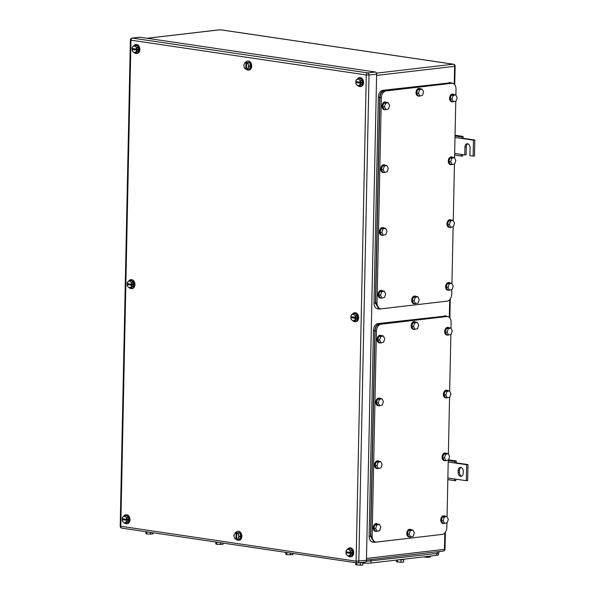 <?xml version="1.0" encoding="UTF-8"?>
<svg xmlns="http://www.w3.org/2000/svg" width="595" height="595" viewBox="0 0 595 595"><rect width="100%" height="100%" fill="white"/><g stroke="black" fill="none" stroke-linecap="round" stroke-linejoin="round"><path stroke-width="0.89" d="M462.836 154.618L462.575 156.217L461.266 155.979L461.527 154.425L464.777 154.908L464.94 146.92A3.548 2.536 83.4 0 1 467.082 143.774A3.548 2.536 83.4 0 1 470.05 147.679L469.879 155.659L473.129 156.143L473.464 140.167L461.861 138.457L463.2 138.3L462.992 136.411L461.668 136.954L461.861 138.457L455.004 137.438M454.632 155.042L462.575 156.217M455.049 135.236L462.992 136.411M454.639 154.998L461.266 155.979M454.669 153.413L461.527 154.425M455.034 135.972L461.668 136.954M473.464 140.167L474.803 140.011L463.2 138.3M473.129 156.143L474.468 155.987L474.803 140.011M464.777 154.908L466.116 154.752L466.287 146.764A3.548 2.536 83.4 0 1 467.767 143.826M456.038 479.183L455.777 480.775L454.468 480.537L454.729 478.99L466.331 480.701L466.666 464.732L455.063 463.014L456.402 462.858L456.194 460.969L454.87 461.519L455.063 463.014L448.206 462.003M447.834 479.6L455.777 480.775M448.548 459.838L456.194 460.969M447.842 479.555L454.468 480.537M447.871 477.971L454.729 478.99M448.236 460.537L454.87 461.519M466.666 464.732L468.005 464.576L456.402 462.858M466.331 480.701L467.67 480.544L468.005 464.576M458.12 472.437A3.548 2.536 83.4 0 0 461.088 476.342A3.548 2.536 83.4 0 0 463.23 473.196L463.267 471.277A3.548 2.536 83.4 0 0 460.307 467.38A3.548 2.536 83.4 0 0 458.165 470.526L458.12 472.437L459.466 472.281L459.504 470.37A3.548 2.536 83.4 0 1 460.991 467.425M461.742 476.134A3.548 2.536 83.4 0 1 459.466 472.281M124.645 523.169L125.619 522.44A3.22 2.306 83.4 0 1 123.299 522.098L124.645 523.169L126.229 522.983L128.594 521.48L128.669 517.791L126.385 515.605L124.794 515.791L122.436 517.293L122.22 518.676A3.22 2.306 83.4 0 1 122.518 517.672A3.22 2.306 83.4 0 1 123.418 516.564A3.22 2.306 83.4 0 1 125.738 516.906L127.077 517.977L128.669 517.791M126.802 520.32L127.003 521.666L125.619 522.44A3.22 2.306 83.4 0 0 126.527 521.339A3.22 2.306 83.4 0 0 126.802 520.32L122.213 519.643A3.22 2.306 83.4 0 0 123.299 522.098L122.362 520.982L122.206 519.636L123.083 519.532L123.098 518.81M124.794 515.791L125.738 516.906A3.22 2.306 83.4 0 1 126.824 519.361L127.077 517.977M127.003 521.666L128.594 521.48M122.235 518.684L126.824 519.361M126.861 519.368L127.746 519.264L127.724 520.223L123.083 519.532M126.847 520.327L127.724 520.223M123.061 518.818A4.515 3.228 83.4 0 1 123.061 518.81A4.515 3.228 83.4 0 0 123.083 519.509M123.656 516.415A4.515 3.228 83.4 0 1 125.783 514.809A4.515 3.228 83.4 0 1 129.561 519.777A4.515 3.228 83.4 0 1 126.832 523.779A4.515 3.228 83.4 0 1 124.853 523.146M126.014 514.794A4.515 3.228 83.4 0 1 126.237 514.757A4.515 3.228 83.4 0 1 130.008 519.725A4.515 3.228 83.4 0 1 127.278 523.726A4.515 3.228 83.4 0 1 127.055 523.741M134.492 52.94L135.474 52.211A3.22 2.306 83.4 0 1 133.154 51.869L134.492 52.94L136.084 52.754L138.442 51.252L138.516 47.563L136.233 45.376L134.648 45.562L132.291 47.065L132.075 48.448A3.22 2.306 83.4 0 1 132.365 47.444A3.22 2.306 83.4 0 1 133.265 46.336A3.22 2.306 83.4 0 1 135.586 46.678L136.932 47.749L138.516 47.563M136.657 50.092L136.85 51.438L135.474 52.211A3.22 2.306 83.4 0 0 136.374 51.111A3.22 2.306 83.4 0 0 136.657 50.092L132.068 49.415A3.22 2.306 83.4 0 0 133.154 51.869L132.209 50.753L132.053 49.407L132.93 49.303L132.945 48.582M134.648 45.562L135.586 46.678A3.22 2.306 83.4 0 1 136.672 49.132L136.932 47.749M136.85 51.438L138.442 51.252M132.083 48.455L136.672 49.132M136.716 49.14L137.594 49.035L137.571 49.995L132.93 49.303M136.694 50.092L137.571 49.995M132.93 49.281A4.515 3.228 83.4 0 1 132.908 48.589A4.515 3.228 83.4 0 1 132.908 48.574M133.503 46.187A4.515 3.228 83.4 0 1 135.638 44.58A4.515 3.228 83.4 0 1 139.409 49.549A4.515 3.228 83.4 0 1 136.679 53.55A4.515 3.228 83.4 0 1 134.701 52.918M135.861 44.566A4.515 3.228 83.4 0 1 136.084 44.528A4.515 3.228 83.4 0 1 139.855 49.497A4.515 3.228 83.4 0 1 137.125 53.498A4.515 3.228 83.4 0 1 136.902 53.513M358.205 86.022L359.187 85.301A3.22 2.306 83.4 0 1 356.866 84.959L358.205 86.022L359.796 85.844L362.154 84.341L362.236 80.652L359.953 78.466L358.361 78.652L356.003 80.147L355.803 81.545A3.22 2.306 83.4 0 1 356.078 80.526A3.22 2.306 83.4 0 1 356.985 79.425A3.22 2.306 83.4 0 1 359.306 79.767L360.644 80.838L362.236 80.652M360.369 83.181L360.563 84.527L359.187 85.301A3.22 2.306 83.4 0 0 360.087 84.193A3.22 2.306 83.4 0 0 360.369 83.181L355.78 82.497A3.22 2.306 83.4 0 0 356.866 84.959L355.922 83.835L355.765 82.497L356.65 82.393L356.665 81.671M358.361 78.652L359.306 79.767A3.22 2.306 83.4 0 1 360.392 82.222L360.644 80.838M360.563 84.527L362.154 84.341M355.803 81.545L360.392 82.222M360.429 82.222L361.306 82.117L361.291 83.077L356.65 82.393M360.406 83.181L361.291 83.077M356.621 81.671A4.515 3.228 83.4 0 1 356.621 81.664A4.515 3.228 83.4 0 0 356.65 82.363M357.223 79.276A4.515 3.228 83.4 0 1 359.35 77.67A4.515 3.228 83.4 0 1 363.121 82.631A4.515 3.228 83.4 0 1 360.399 86.632A4.515 3.228 83.4 0 1 358.413 86M359.573 77.655A4.515 3.228 83.4 0 1 359.796 77.618A4.515 3.228 83.4 0 1 363.567 82.579A4.515 3.228 83.4 0 1 360.845 86.58A4.515 3.228 83.4 0 1 360.615 86.595M348.358 556.258L349.339 555.529A3.22 2.306 83.4 0 1 347.019 555.187L348.358 556.258L349.949 556.072L352.307 554.57L352.381 550.881L350.098 548.694L348.514 548.88L346.149 550.375L345.948 551.773A3.22 2.306 83.4 0 1 346.231 550.754A3.22 2.306 83.4 0 1 347.13 549.654A3.22 2.306 83.4 0 1 349.451 549.996L350.797 551.067L352.381 550.881M350.522 553.41L350.715 554.756L349.339 555.529A3.22 2.306 83.4 0 0 350.239 554.421A3.22 2.306 83.4 0 0 350.522 553.41L345.933 552.733A3.22 2.306 83.4 0 0 347.019 555.187L346.074 554.064L345.918 552.725L346.796 552.621L346.811 551.9M348.514 548.88L349.451 549.996A3.22 2.306 83.4 0 1 350.537 552.45L350.797 551.067M350.715 554.756L352.307 554.57M345.948 551.773L350.537 552.45M350.581 552.45L351.459 552.346L351.437 553.305L346.796 552.621A4.515 3.228 83.4 0 1 346.773 551.9A4.515 3.228 83.4 0 1 346.773 551.892M350.559 553.41L351.437 553.305M347.368 549.505A4.515 3.228 83.4 0 1 349.503 547.898A4.515 3.228 83.4 0 1 353.274 552.859A4.515 3.228 83.4 0 1 350.544 556.861A4.515 3.228 83.4 0 1 348.566 556.228M349.726 547.883A4.515 3.228 83.4 0 1 349.949 547.846A4.515 3.228 83.4 0 1 353.72 552.807A4.515 3.228 83.4 0 1 350.99 556.808A4.515 3.228 83.4 0 1 350.767 556.823M129.569 288.054L130.55 287.325A3.22 2.306 83.4 0 1 128.23 286.983L129.569 288.054L131.153 287.868L133.518 286.366L133.592 282.677L131.309 280.49L129.725 280.676L127.36 282.179L127.152 283.562A3.22 2.306 83.4 0 1 127.442 282.558A3.22 2.306 83.4 0 1 128.341 281.45A3.22 2.306 83.4 0 1 130.662 281.792L132.001 282.863L133.592 282.677M131.726 285.206L131.926 286.552L130.55 287.325A3.22 2.306 83.4 0 0 131.45 286.225A3.22 2.306 83.4 0 0 131.726 285.206L127.144 284.529A3.22 2.306 83.4 0 0 128.23 286.983L127.285 285.868L127.129 284.522L128.007 284.417L128.022 283.696M129.725 280.676L130.662 281.792A3.22 2.306 83.4 0 1 131.748 284.246L132.001 282.863M131.926 286.552L133.518 286.366M127.159 283.57L131.748 284.246M131.792 284.254L132.67 284.15L132.648 285.109L128.007 284.417A4.515 3.228 83.4 0 1 127.985 283.703A4.515 3.228 83.4 0 1 127.985 283.696M131.77 285.213L132.648 285.109M128.579 281.301A4.515 3.228 83.4 0 1 130.714 279.695A4.515 3.228 83.4 0 1 134.485 284.663A4.515 3.228 83.4 0 1 131.755 288.664A4.515 3.228 83.4 0 1 129.777 288.032M130.937 279.68A4.515 3.228 83.4 0 1 131.16 279.643A4.515 3.228 83.4 0 1 134.931 284.611A4.515 3.228 83.4 0 1 132.202 288.612A4.515 3.228 83.4 0 1 131.978 288.627M353.281 321.144L354.263 320.415A3.22 2.306 83.4 0 1 351.942 320.073L353.281 321.144L354.873 320.958L357.231 319.455L357.305 315.767L355.029 313.58L353.437 313.766L351.08 315.261L350.864 316.652A3.22 2.306 83.4 0 1 351.154 315.64A3.22 2.306 83.4 0 1 352.054 314.539A3.22 2.306 83.4 0 1 354.375 314.881L355.721 315.952L357.305 315.767M355.446 318.295L355.639 319.641L354.263 320.415A3.22 2.306 83.4 0 0 355.163 319.307A3.22 2.306 83.4 0 0 355.446 318.295L350.857 317.611A3.22 2.306 83.4 0 0 351.942 320.073L350.998 318.95L350.842 317.611L351.719 317.507L351.742 316.785M353.437 313.766L354.375 314.881A3.22 2.306 83.4 0 1 355.46 317.336L355.721 315.952M355.639 319.641L357.231 319.455M350.872 316.659L355.46 317.336M355.505 317.336L356.383 317.232L356.368 318.191L351.719 317.507M355.483 318.295L356.368 318.191M351.727 317.477A4.515 3.228 83.4 0 1 351.697 316.785A4.515 3.228 83.4 0 1 351.697 316.778M352.292 314.391A4.515 3.228 83.4 0 1 354.427 312.784A4.515 3.228 83.4 0 1 358.197 317.745A4.515 3.228 83.4 0 1 355.468 321.746A4.515 3.228 83.4 0 1 353.489 321.114M354.65 312.769A4.515 3.228 83.4 0 1 354.873 312.732A4.515 3.228 83.4 0 1 358.644 317.693A4.515 3.228 83.4 0 1 355.922 321.694A4.515 3.228 83.4 0 1 355.691 321.709M239.257 536.437L238.424 534.756A3.22 2.306 83.4 0 1 238.35 537.954L239.257 536.437L240.849 536.251L239.584 532.852L235.315 532.622L234.408 534.139A3.22 2.306 83.4 0 1 236.103 532.837L235.315 532.622M240.849 536.251L239.428 539.234L236.646 539.256A3.22 2.306 83.4 0 0 238.35 537.954L237.836 539.42M235.97 539.182L235.955 539.152A3.22 2.306 83.4 0 1 235.196 538.676A3.22 2.306 83.4 0 1 234.326 537.337A3.22 2.306 83.4 0 1 234.408 534.139L233.895 535.612L234.326 537.337L235.159 539.011L236.654 539.107M237.993 533.038L236.803 532.942A3.22 2.306 83.4 0 1 237.554 533.418A3.22 2.306 83.4 0 1 238.424 534.756L237.993 533.038L239.584 532.852M235.955 539.152L236.103 532.837M236.803 532.942L236.646 539.256M236.118 532.8L236.817 532.904M235.754 532.57A4.515 3.228 83.4 0 1 237.643 531.357A4.515 3.228 83.4 0 1 238.275 531.365A4.515 3.228 83.4 0 1 241.406 535.902A4.515 3.228 83.4 0 1 238.692 540.32A4.515 3.228 83.4 0 1 238.059 540.305A4.515 3.228 83.4 0 1 236.17 539.159M237.866 531.342A4.515 3.228 83.4 0 1 238.089 531.305A4.515 3.228 83.4 0 1 238.721 531.313A4.515 3.228 83.4 0 1 241.86 535.85A4.515 3.228 83.4 0 1 239.138 540.267A4.515 3.228 83.4 0 1 238.907 540.282M249.104 66.209L248.279 64.528A3.22 2.306 83.4 0 1 248.197 67.726L249.104 66.209L250.696 66.023L249.431 62.624L245.162 62.393L244.255 63.91A3.22 2.306 83.4 0 1 245.958 62.609L245.162 62.393M250.696 66.023L249.275 69.005L246.501 69.027A3.22 2.306 83.4 0 0 248.197 67.726L247.691 69.191M245.817 68.953L245.802 68.923A3.22 2.306 83.4 0 1 245.043 68.447A3.22 2.306 83.4 0 1 244.181 67.101A3.22 2.306 83.4 0 1 244.255 63.91L243.749 65.383L244.181 67.101L245.014 68.782L246.501 68.879M247.84 62.81L246.65 62.713A3.22 2.306 83.4 0 1 247.408 63.189A3.22 2.306 83.4 0 1 248.279 64.528L247.84 62.81L249.431 62.624M245.802 68.923L245.958 62.609M246.65 62.713L246.501 69.027M245.973 62.572L246.665 62.676M245.601 62.341A4.515 3.228 83.4 0 1 247.49 61.129A4.515 3.228 83.4 0 1 248.122 61.136A4.515 3.228 83.4 0 1 251.261 65.673A4.515 3.228 83.4 0 1 248.539 70.091A4.515 3.228 83.4 0 1 247.907 70.076A4.515 3.228 83.4 0 1 246.018 68.931M247.721 61.114A4.515 3.228 83.4 0 1 247.944 61.077A4.515 3.228 83.4 0 1 248.569 61.084A4.515 3.228 83.4 0 1 251.707 65.621A4.515 3.228 83.4 0 1 248.985 70.039A4.515 3.228 83.4 0 1 248.762 70.054M139.438 37.269A1.934 1.383 -96.6 0 1 139.691 37.21A1.934 1.383 -96.6 0 1 139.959 37.21L375.274 72.01L367.673 72.895A1.934 1.324 98.4 0 0 366.289 74.97L369.026 75.022A1.934 1.383 -96.6 0 0 367.673 72.895L132.35 38.095A1.934 1.324 98.4 0 0 130.974 40.17L366.289 74.97L356.108 561.174A1.934 1.324 98.4 0 0 357.164 562.929A1.934 1.324 98.4 0 0 357.409 562.937A1.934 1.383 -96.6 0 0 357.669 562.937A1.934 1.383 -96.6 0 0 358.837 561.219L369.026 75.022L376.628 74.137L366.446 560.334L356.108 561.174L120.197 526.173A1.934 1.934 0 0 0 121.849 528.129A1.934 1.324 98.4 0 0 122.087 528.129M376.628 74.137A1.934 1.383 -96.6 0 0 375.274 72.01M365.01 562.044A1.934 1.383 -96.6 0 0 365.271 562.052A1.934 1.383 -96.6 0 0 366.446 560.334M360.235 562.639L361.812 562.87A6.448 0.848 -178.8 0 0 370.923 563.034L436.671 555.373A6.448 0.848 -178.8 0 0 438.47 554.823L438.508 553.201M430.453 556.102L430.43 557.076L427.85 557.381L423.625 556.898M427.85 557.381L427.872 556.399M362.943 563.011L362.898 564.952L360.317 565.25L355.676 564.566L355.713 562.714M360.317 565.25L360.369 562.714M356.703 565.057L356.755 562.87M359.573 562.714A3.868 0.513 1.2 0 0 360.704 562.706M292.978 553.439L292.956 554.607L286.76 554.711L285.734 554.22L285.771 552.368M290.375 554.904L290.412 553.06M286.76 554.711L286.805 552.524M223.036 543.094L223.006 544.261L216.818 544.365L215.784 543.875L215.821 542.03M220.425 544.559L220.462 542.714M216.818 544.365L216.863 542.179M403.678 559.553L403.626 562.044L401.045 562.342L396.404 561.658L396.434 560.066M401.045 562.342L401.097 559.806M397.43 562.149L397.482 559.94M399 559.761A3.868 0.513 1.2 0 0 402.852 559.709A3.868 0.513 1.2 0 0 403.938 559.374L403.938 559.188M153.086 532.748L153.064 533.916L146.868 534.027L145.842 533.529L145.879 531.685M150.483 534.213L150.52 532.369M146.868 534.027L146.913 531.833M438.946 551.565L438.924 552.911L437.117 553.462L366.2 561.338M451.122 83.092L384.541 90.737L385.932 90.946A6.448 4.418 98.4 0 0 381.328 97.855L377.029 302.937A6.448 4.418 98.4 0 0 380.562 308.798A6.448 4.418 98.4 0 0 381.373 308.805L447.113 301.144A6.448 4.418 98.4 0 0 451.717 294.235L451.821 289.579M451.092 83.084L452.49 83.293A6.448 4.418 98.4 0 1 456.015 89.146L455.889 95.133M455.763 101.172L454.573 157.935M454.446 163.975L453.256 220.738M453.13 226.777L451.947 283.54M452.49 83.293A6.448 4.418 98.4 0 0 451.679 83.285L385.932 90.946M384.541 90.737C381.819 91.429 380.279 93.735 379.937 97.647L375.638 302.736L379.201 308.597M450.512 221.065L449.374 224.546L450.817 227.372L448.957 227.097L447.522 224.27L448.652 220.79L451.233 220.128L453.093 220.403L450.512 221.065L448.652 220.79M453.093 220.403L454.528 223.229L453.39 226.71L450.817 227.372M449.374 224.546L447.522 224.27M450.504 227.327A3.868 2.655 -81.6 0 1 450.281 227.394A3.868 2.655 -81.6 0 1 449.53 227.439A3.868 2.655 -81.6 0 1 447.418 223.765A3.868 2.655 -81.6 0 1 449.917 219.83A3.868 2.655 -81.6 0 1 450.66 219.786A3.868 2.655 -81.6 0 1 451.56 220.18M449.299 227.387A3.868 2.655 -81.6 0 1 449.069 227.372A3.868 2.655 -81.6 0 1 446.957 223.69A3.868 2.655 -81.6 0 1 449.448 219.756A3.868 2.655 -81.6 0 1 450.199 219.719A3.868 2.655 -81.6 0 1 450.43 219.763M451.828 158.263L450.69 161.743L452.133 164.57L450.274 164.294L448.831 161.468L449.969 157.987L452.55 157.325L454.402 157.601L451.828 158.263L449.969 157.987M454.402 157.601L455.844 160.419L454.706 163.908L452.133 164.57M450.69 161.743L448.831 161.468M451.821 164.517A3.868 2.655 -81.6 0 1 451.59 164.592A3.868 2.655 -81.6 0 1 450.846 164.637A3.868 2.655 -81.6 0 1 448.734 160.955A3.868 2.655 -81.6 0 1 451.226 157.02A3.868 2.655 -81.6 0 1 451.977 156.983A3.868 2.655 -81.6 0 1 452.877 157.37M450.616 164.584A3.868 2.655 -81.6 0 1 450.378 164.57A3.868 2.655 -81.6 0 1 448.273 160.888A3.868 2.655 -81.6 0 1 450.765 156.954A3.868 2.655 -81.6 0 1 451.516 156.916A3.868 2.655 -81.6 0 1 451.746 156.961M384.296 166.131L383.158 169.612L384.601 172.438L382.741 172.163L381.306 169.337L382.436 165.856L385.017 165.194L386.869 165.47L384.296 166.131L382.436 165.856M386.869 165.47L388.312 168.296L387.174 171.776L384.601 172.438M383.158 169.612L381.306 169.337M384.288 172.394A3.868 2.655 -81.6 0 1 384.065 172.461A3.868 2.655 -81.6 0 1 383.314 172.505A3.868 2.655 -81.6 0 1 381.202 168.831A3.868 2.655 -81.6 0 1 383.701 164.897A3.868 2.655 -81.6 0 1 384.444 164.852A3.868 2.655 -81.6 0 1 385.344 165.246M383.083 172.453A3.868 2.655 -81.6 0 1 382.853 172.438A3.868 2.655 -81.6 0 1 380.74 168.757A3.868 2.655 -81.6 0 1 383.232 164.822A3.868 2.655 -81.6 0 1 383.983 164.785A3.868 2.655 -81.6 0 1 384.214 164.83M382.979 228.934L381.841 232.414L383.284 235.241L381.425 234.966L379.989 232.139L381.12 228.659L383.701 227.997L385.56 228.272L382.979 228.934L381.12 228.659M385.56 228.272L386.995 231.098L385.857 234.579L383.284 235.241M381.841 232.414L379.989 232.139M382.972 235.196A3.868 2.655 -81.6 0 1 382.749 235.263A3.868 2.655 -81.6 0 1 381.997 235.308A3.868 2.655 -81.6 0 1 379.885 231.633A3.868 2.655 -81.6 0 1 382.384 227.699A3.868 2.655 -81.6 0 1 383.128 227.654A3.868 2.655 -81.6 0 1 384.028 228.049M381.767 235.256A3.868 2.655 -81.6 0 1 381.536 235.241A3.868 2.655 -81.6 0 1 379.424 231.567A3.868 2.655 -81.6 0 1 381.916 227.632A3.868 2.655 -81.6 0 1 382.667 227.588A3.868 2.655 -81.6 0 1 382.897 227.64M381.663 291.736L380.525 295.217L381.968 298.043L380.108 297.768L378.673 294.949L379.811 291.461L382.384 290.799L384.244 291.074L381.663 291.736L379.811 291.461M384.244 291.074L385.679 293.9L384.548 297.381L381.968 298.043M380.525 295.217L378.673 294.949M381.655 297.998A3.868 2.655 -81.6 0 1 381.432 298.073A3.868 2.655 -81.6 0 1 380.681 298.11A3.868 2.655 -81.6 0 1 378.569 294.436A3.868 2.655 -81.6 0 1 381.068 290.501A3.868 2.655 -81.6 0 1 381.812 290.457A3.868 2.655 -81.6 0 1 382.711 290.851M380.45 298.065A3.868 2.655 -81.6 0 1 380.22 298.043A3.868 2.655 -81.6 0 1 378.108 294.369A3.868 2.655 -81.6 0 1 380.599 290.434A3.868 2.655 -81.6 0 1 381.35 290.39A3.868 2.655 -81.6 0 1 381.581 290.442M449.195 283.867L448.057 287.348L449.5 290.174L447.641 289.899L446.205 287.073L447.343 283.592L449.917 282.93L451.776 283.205L449.195 283.867L447.343 283.592M451.776 283.205L453.212 286.031L452.081 289.512L449.5 290.174M448.057 287.348L446.205 287.073M449.188 290.129A3.868 2.655 -81.6 0 1 448.965 290.196A3.868 2.655 -81.6 0 1 448.214 290.241A3.868 2.655 -81.6 0 1 446.101 286.567A3.868 2.655 -81.6 0 1 448.6 282.632A3.868 2.655 -81.6 0 1 449.344 282.588A3.868 2.655 -81.6 0 1 450.244 282.982M447.983 290.189A3.868 2.655 -81.6 0 1 447.752 290.174A3.868 2.655 -81.6 0 1 445.64 286.5A3.868 2.655 -81.6 0 1 448.132 282.566A3.868 2.655 -81.6 0 1 448.883 282.521A3.868 2.655 -81.6 0 1 449.113 282.573M419.579 89.741L418.441 93.229L419.884 96.048L418.025 95.773L416.589 92.954L417.72 89.466L420.301 88.811L422.16 89.086L419.579 89.741L417.72 89.466M422.16 89.086L423.595 91.905L422.457 95.393L419.884 96.048M418.441 93.229L416.589 92.954M419.572 96.003A3.868 2.655 -81.6 0 1 419.349 96.078A3.868 2.655 -81.6 0 1 418.597 96.122A3.868 2.655 -81.6 0 1 416.485 92.441A3.868 2.655 -81.6 0 1 418.984 88.506A3.868 2.655 -81.6 0 1 419.728 88.469A3.868 2.655 -81.6 0 1 420.628 88.856M418.367 96.07A3.868 2.655 -81.6 0 1 418.136 96.048A3.868 2.655 -81.6 0 1 416.024 92.374A3.868 2.655 -81.6 0 1 418.516 88.439A3.868 2.655 -81.6 0 1 419.267 88.395A3.868 2.655 -81.6 0 1 419.497 88.447M415.228 297.381L414.09 300.869L415.533 303.695L413.674 303.42L412.238 300.594L413.376 297.113L415.95 296.451L417.809 296.726L415.228 297.381L413.376 297.113M417.809 296.726L419.244 299.545L418.114 303.034L415.533 303.695M414.09 300.869L412.238 300.594M415.221 303.643A3.868 2.655 -81.6 0 1 414.998 303.718A3.868 2.655 -81.6 0 1 414.246 303.762A3.868 2.655 -81.6 0 1 412.134 300.081A3.868 2.655 -81.6 0 1 414.633 296.146A3.868 2.655 -81.6 0 1 415.377 296.109A3.868 2.655 -81.6 0 1 416.277 296.496M414.016 303.71A3.868 2.655 -81.6 0 1 413.785 303.695A3.868 2.655 -81.6 0 1 411.673 300.014A3.868 2.655 -81.6 0 1 414.165 296.079A3.868 2.655 -81.6 0 1 414.916 296.042A3.868 2.655 -81.6 0 1 415.146 296.087M385.612 103.322L384.474 106.81L385.917 109.636L384.058 109.361L382.615 106.535L383.753 103.054L386.334 102.392L388.185 102.667L385.612 103.322L383.753 103.054M388.185 102.667L389.628 105.486L388.49 108.974L385.917 109.636M384.474 106.81L382.615 106.535M385.605 109.584A3.868 2.655 -81.6 0 1 385.374 109.659A3.868 2.655 -81.6 0 1 384.63 109.703A3.868 2.655 -81.6 0 1 382.518 106.022A3.868 2.655 -81.6 0 1 385.01 102.087A3.868 2.655 -81.6 0 1 385.761 102.05A3.868 2.655 -81.6 0 1 386.661 102.437M384.4 109.651A3.868 2.655 -81.6 0 1 384.162 109.629A3.868 2.655 -81.6 0 1 382.057 105.955A3.868 2.655 -81.6 0 1 384.548 102.02A3.868 2.655 -81.6 0 1 385.3 101.976A3.868 2.655 -81.6 0 1 385.53 102.028M453.145 95.453L452.007 98.941L453.45 101.76L451.59 101.485L450.147 98.666L451.285 95.178L453.866 94.523L455.718 94.798L453.145 95.453L451.285 95.178M455.718 94.798L457.161 97.617L456.023 101.105L453.45 101.76M452.007 98.941L450.147 98.666M453.137 101.715A3.868 2.655 -81.6 0 1 452.907 101.79A3.868 2.655 -81.6 0 1 452.163 101.834A3.868 2.655 -81.6 0 1 450.051 98.153A3.868 2.655 -81.6 0 1 452.542 94.218A3.868 2.655 -81.6 0 1 453.293 94.181A3.868 2.655 -81.6 0 1 454.193 94.568M451.932 101.782A3.868 2.655 -81.6 0 1 451.694 101.76A3.868 2.655 -81.6 0 1 449.582 98.086A3.868 2.655 -81.6 0 1 452.081 94.151A3.868 2.655 -81.6 0 1 452.832 94.107A3.868 2.655 -81.6 0 1 453.055 94.159M452.631 83.315L450.512 82.794L384.325 90.507C381.596 91.206 380.064 93.504 379.714 97.416L375.408 303.145L378.941 308.998L379.744 309.013L446.235 301.249M378.911 308.998L377.542 308.79A6.448 4.418 98.4 0 1 374.017 302.937L378.323 97.208A6.448 4.418 98.4 0 1 382.935 90.299L450.512 82.794M451.293 82.802L449.932 82.601A6.448 4.418 98.4 0 0 449.121 82.586M446.235 316.354L379.655 324L381.045 324.208A6.448 4.418 98.4 0 0 376.442 331.118L372.143 536.199A6.448 4.418 98.4 0 0 375.676 542.06A6.448 4.418 98.4 0 0 376.486 542.067L442.226 534.407A6.448 4.418 98.4 0 0 446.83 527.497L446.934 522.841M446.205 316.347L447.604 316.555A6.448 4.418 98.4 0 1 451.129 322.408L451.003 328.388M450.876 334.435L449.686 391.198M449.56 397.237L448.377 454M448.243 460.039L447.061 516.802M447.604 316.555A6.448 4.418 98.4 0 0 446.793 316.54L381.045 324.208M379.655 324C376.933 324.692 375.393 326.997 375.051 330.909L370.752 535.998L374.315 541.859M445.625 454.327L444.487 457.808L445.93 460.634L444.071 460.359L442.635 457.533L443.766 454.052L446.347 453.39L448.206 453.665L445.625 454.327L443.766 454.052M448.206 453.665L449.641 456.491L448.504 459.972L445.93 460.634M444.487 457.808L442.635 457.533M445.618 460.589A3.868 2.655 -81.6 0 1 445.395 460.656A3.868 2.655 -81.6 0 1 444.644 460.701A3.868 2.655 -81.6 0 1 442.531 457.027A3.868 2.655 -81.6 0 1 445.03 453.093A3.868 2.655 -81.6 0 1 445.774 453.048A3.868 2.655 -81.6 0 1 446.674 453.442M444.413 460.649A3.868 2.655 -81.6 0 1 444.182 460.634A3.868 2.655 -81.6 0 1 442.07 456.953A3.868 2.655 -81.6 0 1 444.562 453.018A3.868 2.655 -81.6 0 1 445.313 452.981A3.868 2.655 -81.6 0 1 445.543 453.026M446.942 391.517L445.804 395.006L447.247 397.824L445.387 397.557L443.944 394.73L445.082 391.25L447.663 390.588L449.515 390.863L446.942 391.517L445.082 391.25M449.515 390.863L450.958 393.682L449.82 397.17L447.247 397.824M445.804 395.006L443.944 394.73M446.934 397.78A3.868 2.655 -81.6 0 1 446.711 397.854A3.868 2.655 -81.6 0 1 445.96 397.899A3.868 2.655 -81.6 0 1 443.848 394.217A3.868 2.655 -81.6 0 1 446.339 390.283A3.868 2.655 -81.6 0 1 447.09 390.246A3.868 2.655 -81.6 0 1 447.99 390.632M445.729 397.847A3.868 2.655 -81.6 0 1 445.499 397.824A3.868 2.655 -81.6 0 1 443.387 394.15A3.868 2.655 -81.6 0 1 445.878 390.216A3.868 2.655 -81.6 0 1 446.629 390.171A3.868 2.655 -81.6 0 1 446.86 390.223M379.409 399.394L378.271 402.874L379.714 405.701L377.855 405.426L376.419 402.599L377.55 399.119L380.131 398.457L381.99 398.732L379.409 399.394L377.55 399.119M381.99 398.732L383.425 401.558L382.288 405.039L379.714 405.701M378.271 402.874L376.419 402.599M379.402 405.649A3.868 2.655 -81.6 0 1 379.179 405.723A3.868 2.655 -81.6 0 1 378.427 405.768A3.868 2.655 -81.6 0 1 376.315 402.094A3.868 2.655 -81.6 0 1 378.814 398.152A3.868 2.655 -81.6 0 1 379.558 398.114A3.868 2.655 -81.6 0 1 380.458 398.501M378.197 405.716A3.868 2.655 -81.6 0 1 377.966 405.701A3.868 2.655 -81.6 0 1 375.854 402.019A3.868 2.655 -81.6 0 1 378.346 398.085A3.868 2.655 -81.6 0 1 379.097 398.048A3.868 2.655 -81.6 0 1 379.327 398.092M378.093 462.196L376.955 465.677L378.398 468.503L376.538 468.228L375.103 465.402L376.241 461.921L378.814 461.259L380.674 461.534L378.093 462.196L376.241 461.921M380.674 461.534L382.109 464.36L380.978 467.841L378.398 468.503M376.955 465.677L375.103 465.402M378.085 468.458A3.868 2.655 -81.6 0 1 377.862 468.525A3.868 2.655 -81.6 0 1 377.111 468.57A3.868 2.655 -81.6 0 1 374.999 464.896A3.868 2.655 -81.6 0 1 377.498 460.961A3.868 2.655 -81.6 0 1 378.242 460.917A3.868 2.655 -81.6 0 1 379.141 461.311M376.88 468.518A3.868 2.655 -81.6 0 1 376.65 468.503A3.868 2.655 -81.6 0 1 374.538 464.821A3.868 2.655 -81.6 0 1 377.029 460.887A3.868 2.655 -81.6 0 1 377.78 460.85A3.868 2.655 -81.6 0 1 378.011 460.894M376.776 524.998L375.638 528.479L377.081 531.305L375.222 531.03L373.786 528.204L374.924 524.723L377.498 524.061L379.357 524.336L376.776 524.998L374.924 524.723M379.357 524.336L380.793 527.163L379.662 530.643L377.081 531.305M375.638 528.479L373.786 528.204M376.769 531.261A3.868 2.655 -81.6 0 1 376.546 531.335A3.868 2.655 -81.6 0 1 375.795 531.372A3.868 2.655 -81.6 0 1 373.682 527.698A3.868 2.655 -81.6 0 1 376.181 523.764A3.868 2.655 -81.6 0 1 376.925 523.719A3.868 2.655 -81.6 0 1 377.832 524.113M375.564 531.328A3.868 2.655 -81.6 0 1 375.333 531.305A3.868 2.655 -81.6 0 1 373.221 527.631A3.868 2.655 -81.6 0 1 375.713 523.697A3.868 2.655 -81.6 0 1 376.464 523.652A3.868 2.655 -81.6 0 1 376.695 523.704M444.309 517.129L443.171 520.61L444.614 523.436L442.754 523.161L441.319 520.335L442.457 516.854L445.03 516.192L446.89 516.467L444.309 517.129L442.457 516.854M446.89 516.467L448.325 519.294L447.195 522.774L444.614 523.436M443.171 520.61L441.319 520.335M444.301 523.392A3.868 2.655 -81.6 0 1 444.078 523.459A3.868 2.655 -81.6 0 1 443.327 523.503A3.868 2.655 -81.6 0 1 441.215 519.829A3.868 2.655 -81.6 0 1 443.714 515.895A3.868 2.655 -81.6 0 1 444.458 515.85A3.868 2.655 -81.6 0 1 445.357 516.244M443.096 523.451A3.868 2.655 -81.6 0 1 442.866 523.436A3.868 2.655 -81.6 0 1 440.754 519.762A3.868 2.655 -81.6 0 1 443.245 515.82A3.868 2.655 -81.6 0 1 443.996 515.783A3.868 2.655 -81.6 0 1 444.227 515.828M414.693 323.003L413.555 326.491L414.998 329.31L413.138 329.035L411.703 326.216L412.833 322.728L415.414 322.074L417.274 322.341L414.693 323.003L412.833 322.728M417.274 322.341L418.709 325.168L417.571 328.656L414.998 329.31M413.555 326.491L411.703 326.216M414.685 329.266A3.868 2.655 -81.6 0 1 414.462 329.34A3.868 2.655 -81.6 0 1 413.711 329.377A3.868 2.655 -81.6 0 1 411.599 325.703A3.868 2.655 -81.6 0 1 414.098 321.769A3.868 2.655 -81.6 0 1 414.841 321.724A3.868 2.655 -81.6 0 1 415.741 322.118M413.48 329.333A3.868 2.655 -81.6 0 1 413.25 329.31A3.868 2.655 -81.6 0 1 411.138 325.636A3.868 2.655 -81.6 0 1 413.629 321.702A3.868 2.655 -81.6 0 1 414.38 321.657A3.868 2.655 -81.6 0 1 414.611 321.709M410.342 530.643L409.204 534.131L410.647 536.95L408.787 536.683L407.352 533.856L408.49 530.368L411.063 529.714L412.923 529.989L410.342 530.643L408.49 530.368M412.923 529.989L414.358 532.808L413.228 536.296L410.647 536.95M409.204 534.131L407.352 533.856M410.334 536.906A3.868 2.655 -81.6 0 1 410.111 536.98A3.868 2.655 -81.6 0 1 409.36 537.025A3.868 2.655 -81.6 0 1 407.248 533.343A3.868 2.655 -81.6 0 1 409.747 529.409A3.868 2.655 -81.6 0 1 410.49 529.371A3.868 2.655 -81.6 0 1 411.39 529.758M409.129 536.973A3.868 2.655 -81.6 0 1 408.899 536.95A3.868 2.655 -81.6 0 1 406.787 533.276A3.868 2.655 -81.6 0 1 409.278 529.342A3.868 2.655 -81.6 0 1 410.029 529.297A3.868 2.655 -81.6 0 1 410.26 529.349M380.726 336.584L379.588 340.072L381.031 342.891L379.171 342.623L377.728 339.797L378.866 336.309L381.447 335.654L383.299 335.93L380.726 336.584L378.866 336.309M383.299 335.93L384.742 338.748L383.604 342.237L381.031 342.891M379.588 340.072L377.728 339.797M380.718 342.846A3.868 2.655 -81.6 0 1 380.488 342.921A3.868 2.655 -81.6 0 1 379.744 342.965A3.868 2.655 -81.6 0 1 377.632 339.284A3.868 2.655 -81.6 0 1 380.123 335.349A3.868 2.655 -81.6 0 1 380.874 335.312A3.868 2.655 -81.6 0 1 381.774 335.699M379.513 342.913A3.868 2.655 -81.6 0 1 379.275 342.891A3.868 2.655 -81.6 0 1 377.171 339.217A3.868 2.655 -81.6 0 1 379.662 335.283A3.868 2.655 -81.6 0 1 380.413 335.238A3.868 2.655 -81.6 0 1 380.644 335.29M448.258 328.715L447.12 332.203L448.563 335.022L446.704 334.747L445.261 331.928L446.399 328.44L448.98 327.786L450.832 328.061L448.258 328.715L446.399 328.44M450.832 328.061L452.274 330.88L451.136 334.368L448.563 335.022M447.12 332.203L445.261 331.928M448.251 334.978A3.868 2.655 -81.6 0 1 448.02 335.052A3.868 2.655 -81.6 0 1 447.276 335.089A3.868 2.655 -81.6 0 1 445.164 331.415A3.868 2.655 -81.6 0 1 447.656 327.481A3.868 2.655 -81.6 0 1 448.407 327.436A3.868 2.655 -81.6 0 1 449.307 327.83M447.046 335.045A3.868 2.655 -81.6 0 1 446.808 335.022A3.868 2.655 -81.6 0 1 444.696 331.348A3.868 2.655 -81.6 0 1 447.195 327.414A3.868 2.655 -81.6 0 1 447.946 327.369A3.868 2.655 -81.6 0 1 448.169 327.421M447.745 316.577L445.625 316.057L379.439 323.769C376.717 324.461 375.177 326.767 374.835 330.679L370.521 536.407L374.054 542.261L374.857 542.276L441.349 534.511M374.024 542.253L372.656 542.052A6.448 4.418 98.4 0 1 369.131 536.199L373.437 330.47A6.448 4.418 98.4 0 1 378.048 323.561L445.625 316.057M446.406 316.064L445.045 315.863A6.448 4.418 98.4 0 0 444.234 315.848M464.94 146.92L466.287 146.764M458.165 470.526L459.504 470.37M443.044 551.052A1.934 1.383 -96.6 0 0 443.305 551.059A1.934 1.383 -96.6 0 0 444.472 549.341L366.483 558.43M366.446 560.014L443.305 551.059A1.934 1.934 0 0 0 445.015 549.178L444.472 549.341L444.822 532.949M449.337 317.403L449.701 299.687M454.223 84.14L454.595 66.335L376.598 75.424M453.487 64.215A1.934 1.324 98.4 0 0 453.241 64.215A1.934 1.383 83.4 0 1 454.595 66.335L455.13 66.171A1.934 1.934 0 0 0 453.487 64.215L220.485 29.757A1.934 1.324 98.4 0 0 220.247 29.757L453.241 64.215L376.464 73.163M220.723 29.824A1.934 1.324 98.4 0 0 220.485 29.757A1.934 1.934 0 0 0 219.979 29.75A1.934 1.383 -96.6 0 0 219.726 29.817M147.01 38.251L219.979 29.75A1.934 1.383 -96.6 0 1 220.247 29.757L147.144 38.273M139.959 37.21L132.35 38.095A1.934 1.383 -96.6 0 0 132.09 38.095A1.934 1.934 0 0 0 130.379 39.969L130.974 40.17L120.785 526.374A1.934 1.324 98.4 0 0 121.849 528.129L357.164 562.929A1.934 1.934 0 0 0 357.669 562.937L365.271 562.052M361.82 562.454L361.812 562.87M370.96 561.167L370.923 563.034M436.708 553.506L436.671 555.373M437.154 551.773L437.117 553.462M370.96 559.486L370.923 561.174M379.937 97.647L381.328 97.855M377.029 302.937L375.638 302.736M450.289 83.077L451.679 83.285M378.323 97.208L379.714 97.416M382.935 90.299L384.325 90.507M374.017 302.937L375.408 303.145M375.051 330.909L376.442 331.118M372.143 536.199L370.752 535.998M445.402 316.339L446.793 316.54M373.437 330.47L374.835 330.679M378.048 323.561L379.439 323.769M369.131 536.199L370.521 536.407M445.015 549.178L445.372 532.257M449.857 317.975L450.259 298.995M454.744 84.713L455.13 66.171M125.783 514.809L126.237 514.757M126.832 523.779L127.278 523.726M135.638 44.58L136.084 44.528M136.679 53.55L137.125 53.498M359.35 77.67L359.796 77.618M360.399 86.632L360.845 86.58M349.503 547.898L349.949 547.846M350.544 556.861L350.99 556.808M130.714 279.695L131.16 279.643M131.755 288.664L132.202 288.612M354.427 312.784L354.873 312.732M355.468 321.746L355.922 321.694M237.643 531.357L238.089 531.305M238.692 540.32L239.138 540.267M247.49 61.129L247.944 61.077M248.539 70.091L248.985 70.039M130.379 39.969L120.197 526.173M139.691 37.21L132.09 38.095M379.171 308.589L380.562 308.798M449.53 227.439L449.069 227.372M450.66 219.786L450.199 219.719M450.846 164.637L450.378 164.57M451.977 156.983L451.516 156.916M383.314 172.505L382.853 172.438M384.444 164.852L383.983 164.785M381.997 235.308L381.536 235.241M383.128 227.654L382.667 227.588M380.681 298.11L380.22 298.043M381.812 290.457L381.35 290.39M448.214 290.241L447.752 290.174M449.344 282.588L448.883 282.521M418.597 96.122L418.136 96.048M419.728 88.469L419.267 88.395M414.246 303.762L413.785 303.695M415.377 296.109L414.916 296.042M384.63 109.703L384.162 109.629M385.761 102.05L385.3 101.976M452.163 101.834L451.694 101.76M453.293 94.181L452.832 94.107M374.285 541.852L375.676 542.06M444.644 460.701L444.182 460.634M445.774 453.048L445.313 452.981M445.96 397.899L445.499 397.824M447.09 390.246L446.629 390.171M378.427 405.768L377.966 405.701M379.558 398.114L379.097 398.048M377.111 468.57L376.65 468.503M378.242 460.917L377.78 460.85M375.795 531.372L375.333 531.305M376.925 523.719L376.464 523.652M443.327 523.503L442.866 523.436M444.458 515.85L443.996 515.783M413.711 329.377L413.25 329.31M414.841 321.724L414.38 321.657M409.36 537.025L408.899 536.95M410.49 529.371L410.029 529.297M379.744 342.965L379.275 342.891M380.874 335.312L380.413 335.238M447.276 335.089L446.808 335.022M448.407 327.436L447.946 327.369"/></g></svg>
